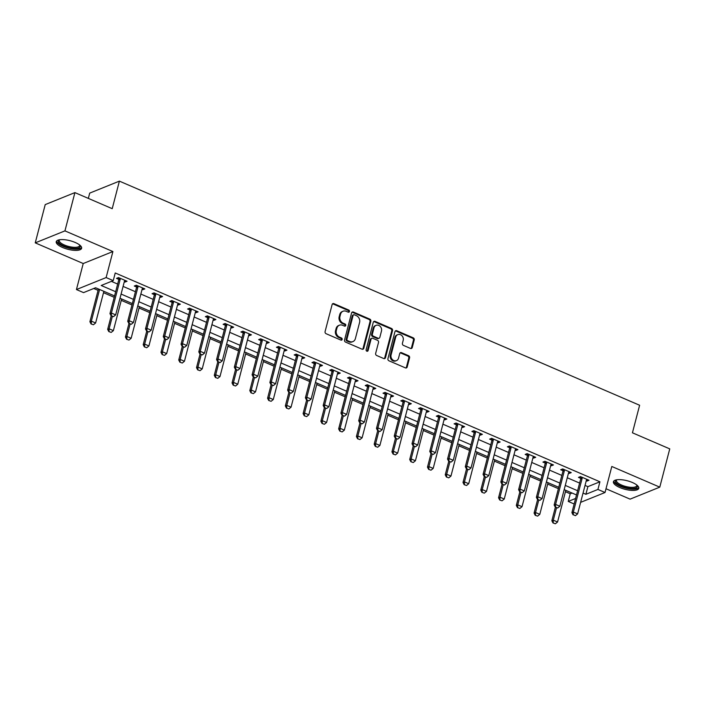 <?xml version="1.0" encoding="UTF-8"?>
<svg xmlns="http://www.w3.org/2000/svg" width="705" height="705" viewBox="0 0 705 705"><rect width="100%" height="100%" fill="white"/><g stroke="black" fill="none" stroke-linecap="round" stroke-linejoin="round"><path stroke-width="1.06" d="M349.442 311.513A1.154 0.987 68 0 0 348.737 310.041L333.914 303.652A1.648 1.41 68 0 0 332.125 304.56L325.084 331.597A1.648 1.41 68 0 0 326.089 333.703L340.912 340.092A1.154 0.987 68 0 0 341.458 337.986L339.537 337.157A5.279 4.521 68 0 1 336.329 330.433L336.911 328.177A5.279 4.521 68 0 1 339.405 325.208A5.279 4.521 68 0 1 342.63 325.287L344.551 326.115A1.154 0.987 68 0 0 345.098 324.018L343.176 323.19A5.279 4.521 68 0 1 339.969 316.457L340.55 314.201A5.279 4.521 68 0 1 343.044 311.231A5.279 4.521 68 0 1 346.27 311.319L348.191 312.148A1.154 0.987 68 0 0 349.442 311.513M348.446 312.218A1.154 0.987 68 0 0 347.935 310.367L333.113 303.978A1.648 1.41 68 0 0 332.531 303.864M341.167 340.162A1.154 0.987 68 0 0 340.656 338.312L338.735 337.483L339.537 337.157M344.807 326.195A1.154 0.987 68 0 0 344.296 324.335L342.374 323.516L343.176 323.19M632.367 482.502A13.104 4.415 -165.4 0 0 613.421 481.726A13.104 4.415 -165.4 0 0 619.845 487.552A13.104 4.415 -165.4 0 0 638.783 488.327A13.104 4.415 -165.4 0 0 632.367 482.502M75.188 242.458A13.104 4.415 -165.4 0 0 56.241 241.683A13.104 4.415 -165.4 0 0 62.666 247.517A13.104 4.415 -165.4 0 0 81.613 248.292A13.104 4.415 -165.4 0 0 75.188 242.458M410.469 348.42A1.648 1.41 68 0 0 412.258 347.512L414.232 339.925A1.648 1.41 68 0 0 413.227 337.827L396.765 330.733A1.648 1.41 68 0 0 394.976 331.632L387.935 358.678A1.648 1.41 68 0 0 388.94 360.784L405.401 367.878A1.648 1.41 68 0 0 407.19 366.97L409.579 357.805A1.648 1.41 68 0 0 408.574 355.708L401.524 352.667A1.648 1.41 68 0 0 399.735 353.566L398.554 358.114A4.415 3.781 68 0 1 396.474 360.599A4.415 3.781 68 0 1 392.324 359.497A4.415 3.781 68 0 1 391.09 354.897L395.725 337.096A4.415 3.781 68 0 1 397.805 334.611A4.415 3.781 68 0 1 401.965 335.712A4.415 3.781 68 0 1 403.189 340.312L402.423 343.282A1.648 1.41 68 0 0 403.427 345.38L410.469 348.42M585.035 485.419L587.882 486.644L599.92 481.788L597.928 489.437L605.031 492.504L580.62 502.357M74.906 192.606L64.939 230.879L35.25 242.864L45.217 204.6L74.906 192.606L112.218 208.68L119.392 181.132L639.62 405.252L632.438 432.799L669.75 448.873L659.783 487.146L611.808 466.481L605.031 492.504M35.25 242.864L83.225 263.529L112.906 251.544L64.939 230.879M112.906 251.544L106.129 277.567L113.241 280.625L101.203 285.49L115.673 291.72M599.92 481.788L115.232 272.976L113.241 280.625M370.839 321.233A1.648 1.41 68 0 0 369.834 319.136L353.372 312.042A1.648 1.41 68 0 0 351.592 312.941L344.542 339.986A1.648 1.41 68 0 0 345.547 342.092L362.009 349.178A1.648 1.41 68 0 0 363.798 348.279L370.839 321.233L370.037 321.559A1.648 1.41 68 0 0 369.032 319.453L352.57 312.359A1.648 1.41 68 0 0 351.998 312.244M375.069 321.383L391.531 328.477A1.648 1.41 68 0 1 392.535 330.583L385.494 357.629A1.648 1.41 68 0 1 383.705 358.528L376.664 355.496A1.648 1.41 68 0 1 375.659 353.39L378.514 342.418A1.648 1.41 68 0 0 377.51 340.321L372.839 338.303A1.648 1.41 68 0 0 371.05 339.202L368.072 350.623A1.154 0.987 68 0 1 366.124 349.786L373.28 322.291A1.648 1.41 68 0 1 375.069 321.383L374.267 321.709L390.729 328.803L391.531 328.477M606.009 488.759L630.094 499.14L659.783 487.146M111.399 281.365L117.665 284.071M123.093 286.406L135.43 291.72M140.859 294.055L153.196 299.378M158.625 301.714L170.963 307.027M176.391 309.372L188.728 314.686M194.157 317.021L206.503 322.335M211.923 324.679L224.269 329.993M229.689 332.328L242.035 337.651M247.464 339.986L259.801 345.3M265.23 347.635L277.567 352.958M282.996 355.294L295.333 360.607M300.762 362.952L313.099 368.266M318.528 370.601L330.865 375.924M336.294 378.259L348.64 383.573M354.06 385.908L366.406 391.231M371.826 393.566L384.172 398.88M389.601 401.224L401.938 406.538M407.367 408.874L419.704 414.188M425.133 416.532L437.47 421.846M442.899 424.181L455.236 429.504M460.665 431.839L473.002 437.153M478.431 439.488L490.777 444.811M496.197 447.146L508.543 452.46M513.963 454.804L526.309 460.118M531.737 462.454L544.075 467.776M549.503 470.112L561.841 475.426M567.269 477.761L579.607 483.084M124.309 281.736L125.049 282.062L127.059 281.251L118.528 277.576L116.519 278.387L118.784 279.356M142.075 289.394L142.815 289.711L144.825 288.9L136.294 285.225L134.285 286.036L136.55 287.014M159.841 297.043L160.581 297.369L162.591 296.558L154.06 292.883L152.06 293.694L154.325 294.672M177.607 304.701L178.347 305.018L180.357 304.207L171.826 300.533L169.826 301.343L172.09 302.322M195.373 312.359L196.122 312.676L198.123 311.866L189.592 308.191L187.592 309.001L189.856 309.98M213.139 320.008L213.888 320.334L215.889 319.524L207.367 315.849L205.358 316.66L207.623 317.629M230.905 327.666L231.654 327.984L233.655 327.173L225.133 323.498L223.124 324.309L225.388 325.287M248.671 335.316L249.42 335.642L251.429 334.831L242.899 331.156L240.89 331.967L243.155 332.936M266.446 342.974L267.186 343.291L269.195 342.48L260.665 338.805L258.656 339.616L260.921 340.594M284.212 350.623L284.952 350.949L286.961 350.138L278.431 346.463L276.422 347.274L278.687 348.252M301.978 358.281L302.718 358.598L304.727 357.787L296.197 354.121L294.196 354.932L296.461 355.902M319.744 365.939L320.484 366.256L322.493 365.446L313.963 361.771L311.962 362.582L314.227 363.56M337.51 373.588L338.259 373.914L340.259 373.104L331.729 369.429L329.728 370.24L331.993 371.209M355.276 381.246L356.025 381.564L358.025 380.753L349.504 377.078L347.494 377.889L349.759 378.867M373.042 388.896L373.791 389.222L375.791 388.411L367.27 384.736L365.26 385.547L367.525 386.525M390.817 396.554L391.557 396.871L393.566 396.06L385.036 392.385L383.026 393.196L385.291 394.174M408.583 404.212L409.323 404.529L411.332 403.718L402.802 400.043L400.793 400.854L403.057 401.832M426.349 411.861L427.089 412.187L429.098 411.376L420.568 407.701L418.558 408.512L420.823 409.482M444.115 419.519L444.855 419.836L446.864 419.026L438.334 415.351L436.333 416.161L438.598 417.14M461.881 427.168L462.621 427.494L464.63 426.684L456.1 423.009L454.099 423.82L456.364 424.789M479.647 434.826L480.396 435.144L482.396 434.333L473.866 430.658L471.865 431.469L474.13 432.447M497.413 442.476L498.162 442.802L500.162 441.991L491.641 438.316L489.631 439.127L491.896 440.105M515.179 450.134L515.928 450.451L517.928 449.64L509.407 445.974L507.397 446.785L509.662 447.754M532.954 457.792L533.694 458.109L535.703 457.298L527.173 453.623L525.163 454.434L527.428 455.412M550.72 465.441L551.46 465.767L553.469 464.956L544.939 461.282L542.929 462.092L545.194 463.062M568.486 473.099L569.226 473.416L571.235 472.606L562.705 468.931L560.695 469.741L562.96 470.72M586.252 480.748L586.992 481.074L589.001 480.264L580.471 476.589L578.47 477.4L580.735 478.378M93.747 288.495L98.074 290.363M103.503 292.698L114.21 297.316M121.269 300.356L131.976 304.965M139.035 308.006L149.751 312.623M156.801 315.664L167.517 320.281M174.567 323.322L185.283 327.931M192.333 330.971L203.049 335.589M210.108 338.629L220.815 343.238M227.874 346.278L238.581 350.896M245.64 353.936L256.347 358.554M263.406 361.586L274.113 366.203M281.172 369.244L291.888 373.861M298.938 376.902L309.654 381.511M316.704 384.551L327.42 389.169M334.47 392.209L345.186 396.818M352.244 399.858L362.952 404.476M370.01 407.516L380.718 412.134M387.776 415.174L398.484 419.783M405.542 422.824L416.25 427.442M423.308 430.482L434.024 435.091M441.074 438.131L451.79 442.749M458.84 445.789L469.556 450.407M476.606 453.438L487.322 458.056M494.381 461.096L505.088 465.714M512.147 468.754L522.854 473.363M529.913 476.404L540.62 481.022M547.679 484.062L558.395 488.671M565.445 491.711L570.23 493.773L572.072 493.033M119.392 181.132L89.702 193.117L88.336 198.396M574.161 503.987L568.239 501.431L575.606 498.453M570.23 493.773L568.239 501.431M114.571 295.933L95.589 287.755L83.551 292.619L76.44 289.552L106.129 277.567M83.225 263.529L76.44 289.552M583.044 493.068L585.89 494.302L597.928 489.437M121.093 294.055L133.439 299.378M138.867 301.714L151.205 307.027M156.633 309.363L168.971 314.686M174.399 317.021L186.737 322.335M192.165 324.679L204.503 329.993M209.931 332.328L222.269 337.651M227.697 339.986L240.044 345.3M245.463 347.635L257.81 352.958M263.229 355.294L275.576 360.607M281.004 362.952L293.342 368.266M298.77 370.601L311.108 375.915M316.536 378.259L328.874 383.573M334.302 385.908L346.64 391.231M352.068 393.566L364.406 398.88M369.834 401.215L382.18 406.538M387.6 408.874L399.946 414.188M405.366 416.532L417.712 421.846M423.141 424.181L435.478 429.504M440.907 431.839L453.245 437.153M458.673 439.488L471.01 444.811M476.439 447.146L488.776 452.46M494.205 454.804L506.551 460.118M511.971 462.454L524.317 467.767M529.737 470.112L542.083 475.426M547.503 477.761L559.849 483.084M565.278 485.419L577.615 490.733M576.514 494.954L564.176 489.631M558.748 487.296L546.41 481.982M540.982 479.638L528.644 474.324M523.216 471.989L510.878 466.666M505.45 464.331L493.112 459.017M487.684 456.681L475.337 451.359M469.918 449.023L457.571 443.709M452.152 441.365L439.805 436.051M434.377 433.716L422.039 428.402M416.611 426.058L404.273 420.744M398.845 418.409L386.507 413.086M381.079 410.751L368.741 405.437M363.313 403.101L350.967 397.779M345.547 395.443L333.201 390.129M327.781 387.785L315.435 382.471M310.015 380.136L297.669 374.813M292.24 372.478L279.903 367.164M274.474 364.829L262.137 359.506M256.708 357.171L244.371 351.857M238.942 349.513L226.605 344.199M221.176 341.863L208.83 336.549M203.41 334.205L191.064 328.891M185.644 326.556L173.298 321.233M167.869 318.898L155.532 313.584M150.103 311.249L137.766 305.926M132.337 303.591L120 298.277M587.882 486.644L585.89 494.302M125.049 282.062L125.446 280.555M142.815 289.711L143.212 288.204M160.581 297.369L160.978 295.862M178.347 305.018L178.744 303.511M196.122 312.676L196.51 311.169M213.888 320.334L214.276 318.827M231.654 327.984L232.042 326.477M249.42 335.642L249.808 334.135M267.186 343.291L267.583 341.784M284.952 350.949L285.349 349.442M302.718 358.598L303.115 357.1M320.484 366.256L320.881 364.749M338.259 373.914L338.647 372.407M356.025 381.564L356.413 380.057M373.791 389.222L374.179 387.715M391.557 396.871L391.945 395.373M409.323 404.529L409.72 403.022M427.089 412.187L427.486 410.68M444.855 419.836L445.252 418.329M462.621 427.494L463.018 425.987M480.396 435.144L480.784 433.637M498.162 442.802L498.55 441.295M515.928 450.451L516.316 448.953M533.694 458.109L534.082 456.602M551.46 465.767L551.856 464.26M569.226 473.416L569.622 471.909M586.992 481.074L587.388 479.567M343.044 311.231L342.242 311.557A5.279 4.521 68 0 0 339.748 314.527L340.55 314.201M342.374 323.516A5.279 4.521 68 0 1 339.167 316.783L339.748 314.527M339.405 325.208L338.603 325.534A5.279 4.521 68 0 0 336.109 328.504L336.911 328.177M338.735 337.483A5.279 4.521 68 0 1 335.527 330.751L336.109 328.504M362.59 349.301A1.648 1.41 68 0 0 362.996 348.605L370.037 321.559M354.359 314.8A1.154 0.987 68 0 0 353.108 315.435L346.93 339.175A1.154 0.987 68 0 0 347.627 340.647L349.654 341.52A5.279 4.521 68 0 0 352.879 341.608A5.279 4.521 68 0 0 355.373 338.638L359.594 322.405A5.279 4.521 68 0 0 356.386 315.673L354.359 314.8M353.654 314.782L352.852 315.109A1.154 0.987 68 0 0 352.306 315.761L353.108 315.435M352.879 341.608L352.077 341.925A5.279 4.521 68 0 1 348.852 341.846L346.825 340.973A1.154 0.987 68 0 1 346.129 339.502L352.306 315.761M384.287 358.642A1.648 1.41 68 0 0 384.692 357.955L391.733 330.909A1.648 1.41 68 0 0 390.729 328.803M371.826 338.277L371.024 338.603A1.648 1.41 68 0 0 370.248 339.528L367.27 350.949L368.072 350.623M381.476 331.042A4.415 3.781 68 0 0 380.251 326.441A4.415 3.781 68 0 0 376.091 325.34A4.415 3.781 68 0 0 374.011 327.825L372.381 334.099A1.648 1.41 68 0 0 373.386 336.197L378.056 338.215A1.648 1.41 68 0 0 379.845 337.316L381.476 331.042M376.091 325.34L375.289 325.666A4.415 3.781 68 0 0 373.209 328.151L374.011 327.825M379.07 338.241L378.268 338.567A1.648 1.41 68 0 1 377.254 338.541L372.584 336.523A1.648 1.41 68 0 1 371.579 334.417L373.209 328.151M374.267 321.709A1.648 1.41 68 0 0 373.685 321.595M397.805 334.611L397.003 334.937A4.415 3.781 68 0 0 394.923 337.422L395.725 337.096M396.474 360.599L395.672 360.925A4.415 3.781 68 0 1 391.513 359.823A4.415 3.781 68 0 1 390.288 355.223L394.923 337.422M405.983 367.992A1.648 1.41 68 0 0 406.388 367.296L408.768 358.131A1.648 1.41 68 0 0 407.772 356.025L400.722 352.993A1.648 1.41 68 0 0 400.14 352.879M411.05 348.534A1.648 1.41 68 0 0 411.456 347.838L413.43 340.251A1.648 1.41 68 0 0 412.425 338.153L395.963 331.059A1.648 1.41 68 0 0 395.382 330.945M98.436 288.98L89.905 321.736L91.35 321.145L95.616 322.987L103.864 291.324M91.051 323.939L93.421 324.758L91.051 323.939L89.905 321.736M99.599 289.482L91.35 321.145L91.297 323.842M95.616 322.987L93.421 324.758M111.355 315.743L113.487 316.66L111.355 315.743L111.408 313.046L109.962 313.628L118.731 279.955A1.683 1.436 68 0 0 118.793 279.462L118.731 277.664M124.917 280.326L124.635 280.775A1.683 1.436 68 0 0 124.441 281.207L115.673 314.879L111.408 313.046L120.176 279.374A1.683 1.436 68 0 0 120.229 278.88L120.211 278.299M113.487 316.66L115.673 314.879M109.962 313.628L111.117 315.84M111.187 315.866L107.671 329.385L109.116 328.803L113.382 330.636L121.63 298.973M108.817 331.597L111.196 332.416L108.817 331.597L107.671 329.385M112.351 316.369L109.116 328.803L109.064 331.5M113.382 330.636L111.196 332.416M128.962 323.524L125.437 337.043L126.882 336.461L131.148 338.294L139.396 306.631M126.583 339.246L128.962 340.066L126.583 339.246L125.437 337.043M130.117 324.027L126.882 336.461L126.829 339.149M131.148 338.294L128.962 340.066M146.728 331.183L143.203 344.692L144.648 344.111L148.914 345.952L157.162 314.28M144.358 346.904L146.728 347.724L144.358 346.904L143.203 344.692M147.891 331.676L144.648 344.111L144.596 346.807M148.914 345.952L146.728 347.724M129.121 323.392L131.253 324.309L129.121 323.392L129.174 320.704L127.728 321.286L136.506 287.605A1.683 1.436 68 0 0 136.559 287.12L136.497 285.313M142.683 287.984L142.401 288.424A1.683 1.436 68 0 0 142.207 288.865L133.439 322.537L129.174 320.704L137.942 287.023A1.683 1.436 68 0 0 138.004 286.53L137.986 285.957M131.253 324.309L133.439 322.537M127.728 321.286L128.883 323.489M146.887 331.05L149.019 331.967L146.887 331.05L146.94 328.354L145.494 328.935L154.272 295.263A1.683 1.436 68 0 0 154.325 294.769L154.272 292.972M160.449 295.633L160.167 296.082A1.683 1.436 68 0 0 159.973 296.514L151.205 330.196L146.94 328.354L155.717 294.681A1.683 1.436 68 0 0 155.77 294.188L155.752 293.606M149.019 331.967L151.205 330.196M145.494 328.935L146.649 331.147M164.653 338.7L166.785 339.625L164.653 338.7L164.706 336.012L163.26 336.593L172.038 302.921A1.683 1.436 68 0 0 172.09 302.427L172.038 300.63M178.215 303.291L177.933 303.74A1.683 1.436 68 0 0 177.748 304.172L168.971 337.845L164.706 336.012L173.483 302.33A1.683 1.436 68 0 0 173.536 301.846L173.518 301.264M166.785 339.625L168.971 337.845M163.26 336.593L164.415 338.797M164.494 338.832L160.969 352.35L162.414 351.769L166.68 353.602L174.928 321.938M162.124 354.553L164.494 355.382L162.124 354.553L160.969 352.35M165.657 339.334L162.414 351.769L162.362 354.456M166.68 353.602L164.494 355.382M182.419 346.358L184.551 347.274L182.419 346.358L182.472 343.661L181.035 344.251L189.804 310.57A1.683 1.436 68 0 0 189.856 310.077L189.804 308.279M195.981 310.94L195.699 311.39A1.683 1.436 68 0 0 195.514 311.821L186.737 345.503L182.472 343.661L191.249 309.988A1.683 1.436 68 0 0 191.302 309.495L191.284 308.922M184.551 347.274L186.737 345.503M181.035 344.251L182.181 346.455M79.894 245.181A11.342 3.825 14.6 0 1 74.845 248.433A11.342 3.825 14.6 0 1 61.846 244.979A11.342 3.825 14.6 0 1 59.255 239.806M59.634 239.744A10.505 3.543 -165.4 0 0 59.282 240.343A10.505 3.543 -165.4 0 0 64.005 244.829A10.505 3.543 -165.4 0 0 74.633 247.323A10.505 3.543 -165.4 0 0 79.612 245.64A10.505 3.543 -165.4 0 0 79.594 244.943M56.603 241.022A13.025 4.389 -165.4 0 0 75.673 249.129A13.025 4.389 -165.4 0 0 81.621 247.534M637.064 485.225A11.342 3.825 14.6 0 1 633.169 488.459A11.342 3.825 14.6 0 1 621.008 485.992A11.342 3.825 14.6 0 1 616.434 479.849M616.813 479.788A10.505 3.543 -165.4 0 0 616.461 480.387A10.505 3.543 -165.4 0 0 621.607 485.066A10.505 3.543 -165.4 0 0 636.782 485.683A10.505 3.543 -165.4 0 0 636.774 484.987M613.782 481.057A13.025 4.389 -165.4 0 0 620.206 486.318A13.025 4.389 -165.4 0 0 638.8 487.578M182.26 346.49L178.735 360.008L180.18 359.418L184.446 361.26L192.694 329.596M179.89 362.211L182.26 363.031L179.89 362.211L178.735 360.008M183.423 346.992L180.18 359.418L180.127 362.114M184.446 361.26L182.26 363.031M200.026 354.139L196.51 367.657L197.946 367.076L202.212 368.909L210.46 337.246M197.656 369.861L200.026 370.689L197.656 369.861L196.51 367.657M201.189 354.641L197.946 367.076L197.893 369.764M202.212 368.909L200.026 370.689M217.792 361.797L214.276 375.316L215.721 374.734L219.978 376.567L228.226 344.904M215.422 377.519L217.792 378.338L215.422 377.519L214.276 375.316M218.955 362.3L215.721 374.734L215.659 377.422M219.978 376.567L217.792 378.338M235.558 369.455L232.042 382.965L233.487 382.383L237.752 384.225L246.001 352.553M233.188 385.177L235.567 385.996L233.188 385.177L232.042 382.965M236.721 369.949L233.487 382.383L233.434 385.08M237.752 384.225L235.567 385.996M253.324 377.105L249.808 390.623L251.253 390.041L255.518 391.874L263.767 360.211M250.954 392.826L253.333 393.646L250.954 392.826L249.808 390.623M254.487 377.607L251.253 390.041L251.2 392.729M255.518 391.874L253.333 393.646M200.185 354.007L202.317 354.932L200.185 354.007L200.246 351.319L198.801 351.901L207.57 318.228A1.683 1.436 68 0 0 207.623 317.735L207.57 315.937M213.747 318.598L213.465 319.048A1.683 1.436 68 0 0 213.28 319.48L204.503 353.152L200.246 351.319L209.015 317.647A1.683 1.436 68 0 0 209.068 317.153L209.05 316.571M202.317 354.932L204.503 353.152M198.801 351.901L199.947 354.104M217.96 361.665L220.092 362.582L217.96 361.665L218.012 358.977L216.567 359.559L225.336 325.877A1.683 1.436 68 0 0 225.388 325.384L225.336 323.586M231.522 326.256L231.231 326.697A1.683 1.436 68 0 0 231.046 327.138L222.278 360.81L218.012 358.977L226.781 325.296A1.683 1.436 68 0 0 226.834 324.802L226.816 324.23M220.092 362.582L222.278 360.81M216.567 359.559L217.713 361.762M235.726 369.323L237.858 370.24L235.726 369.323L235.778 366.626L234.333 367.208L243.102 333.536A1.683 1.436 68 0 0 243.155 333.042L243.102 331.244M249.288 333.906L248.997 334.355A1.683 1.436 68 0 0 248.812 334.787L240.044 368.468L235.778 366.626L244.547 332.954A1.683 1.436 68 0 0 244.6 332.46L244.582 331.879M237.858 370.24L240.044 368.468M234.333 367.208L235.479 369.42M253.492 376.972L255.624 377.889L253.492 376.972L253.544 374.285L252.099 374.866L260.868 341.194A1.683 1.436 68 0 0 260.929 340.7L260.868 338.894M267.054 341.564L266.772 342.004A1.683 1.436 68 0 0 266.578 342.445L257.81 376.118L253.544 374.285L262.313 340.603A1.683 1.436 68 0 0 262.375 340.11L262.348 339.537M255.624 377.889L257.81 376.118M252.099 374.866L253.254 377.069M271.258 384.63L273.39 385.547L271.258 384.63L271.31 381.934L269.865 382.515L278.642 348.843A1.683 1.436 68 0 0 278.695 348.349L278.634 346.552M284.82 349.213L284.538 349.662A1.683 1.436 68 0 0 284.344 350.094L275.576 383.776L271.31 381.934L280.088 348.261A1.683 1.436 68 0 0 280.141 347.768L280.123 347.195M273.39 385.547L275.576 383.776M269.865 382.515L271.02 384.727M271.099 384.763L267.574 398.272L269.019 397.69L273.284 399.532L281.533 367.869M268.728 400.484L271.099 401.304L268.728 400.484L267.574 398.272M272.253 385.256L269.019 397.69L268.966 400.387M273.284 399.532L271.099 401.304M289.024 392.28L291.156 393.205L289.024 392.28L289.076 389.592L287.631 390.173L296.408 356.501A1.683 1.436 68 0 0 296.461 356.007L296.408 354.21M302.586 356.871L302.304 357.32A1.683 1.436 68 0 0 302.119 357.752L293.342 391.425L289.076 389.592L297.854 355.919A1.683 1.436 68 0 0 297.907 355.426L297.889 354.844M291.156 393.205L293.342 391.425M287.631 390.173L288.786 392.377M288.865 392.412L285.34 405.93L286.785 405.349L291.05 407.182L299.299 375.518M286.494 408.133L288.865 408.962L286.494 408.133L285.34 405.93M290.028 392.914L286.785 405.349L286.732 408.036M291.05 407.182L288.865 408.962M306.79 399.938L308.922 400.854L306.79 399.938L306.842 397.241L305.397 397.832L314.174 364.15A1.683 1.436 68 0 0 314.227 363.657L314.174 361.859M320.352 364.52L320.07 364.97A1.683 1.436 68 0 0 319.885 365.41L311.108 399.083L306.842 397.241L315.62 363.568A1.683 1.436 68 0 0 315.673 363.075L315.655 362.502M308.922 400.854L311.108 399.083M305.397 397.832L306.552 400.035M306.631 400.07L303.106 413.588L304.551 412.998L308.816 414.84L317.065 383.176M304.26 415.791L306.631 416.611L304.26 415.791L303.106 413.588M307.794 400.572L304.551 412.998L304.498 415.694M308.816 414.84L306.631 416.611M324.556 407.596L326.688 408.512L324.556 407.596L324.617 404.899L323.172 405.481L331.94 371.808A1.683 1.436 68 0 0 331.993 371.315L331.94 369.517M338.118 372.178L337.836 372.628A1.683 1.436 68 0 0 337.651 373.06L328.874 406.741L324.617 404.899L333.386 371.227A1.683 1.436 68 0 0 333.439 370.733L333.421 370.151M326.688 408.512L328.874 406.741M323.172 405.481L324.318 407.693M324.397 407.719L320.872 421.238L322.317 420.656L326.582 422.489L334.831 390.826M322.026 423.449L324.397 424.269L322.026 423.449L320.872 421.238M325.56 408.221L322.317 420.656L322.264 423.352M326.582 422.489L324.397 424.269M342.322 415.245L344.454 416.161L342.322 415.245L342.383 412.557L340.938 413.139L349.706 379.457A1.683 1.436 68 0 0 349.759 378.973L349.706 377.166M355.893 379.836L355.602 380.277A1.683 1.436 68 0 0 355.417 380.718L346.649 414.39L342.383 412.557L351.152 378.876A1.683 1.436 68 0 0 351.205 378.382L351.187 377.81M344.454 416.161L346.649 414.39M340.938 413.139L342.084 415.342M342.163 415.377L338.647 428.896L340.083 428.314L344.348 430.147L352.597 398.484M339.792 431.099L342.163 431.918L339.792 431.099L338.647 428.896M343.326 415.88L340.083 428.314L340.03 431.002M344.348 430.147L342.163 431.918M360.096 422.903L362.229 423.82L360.096 422.903L360.149 420.206L358.704 420.788L367.472 387.115A1.683 1.436 68 0 0 367.525 386.622L367.472 384.824M373.659 387.486L373.368 387.935A1.683 1.436 68 0 0 373.183 388.367L364.414 422.048L360.149 420.206L368.918 386.534A1.683 1.436 68 0 0 368.971 386.04L368.953 385.459M362.229 423.82L364.414 422.048M358.704 420.788L359.85 423M359.929 423.035L356.413 436.545L357.858 435.963L362.114 437.805L370.363 406.133M357.558 438.757L359.929 439.576L357.558 438.757L356.413 436.545M361.092 423.529L357.858 435.963L357.796 438.66M362.114 437.805L359.929 439.576M377.862 430.552L379.995 431.478L377.862 430.552L377.915 427.864L376.47 428.446L385.238 394.774A1.683 1.436 68 0 0 385.3 394.28L385.238 392.482M391.425 395.144L391.134 395.593A1.683 1.436 68 0 0 390.949 396.025L382.18 429.697L377.915 427.864L386.684 394.183A1.683 1.436 68 0 0 386.737 393.698L386.719 393.117M379.995 431.478L382.18 429.697M376.47 428.446L377.616 430.649M377.695 430.685L374.179 444.203L375.624 443.621L379.889 445.454L388.138 413.791M375.324 446.406L377.704 447.234L375.324 446.406L374.179 444.203M378.858 431.187L375.624 443.621L375.571 446.309M379.889 445.454L377.704 447.234M395.461 438.343L391.945 451.861L393.39 451.271L397.655 453.112L405.904 421.449M393.09 454.064L395.47 454.884L393.09 454.064L391.945 451.861M396.624 438.845L393.39 451.271L393.337 453.967M397.655 453.112L395.47 454.884M413.236 445.992L409.711 459.51L411.156 458.929L415.421 460.762L423.67 429.098M410.865 461.713L413.236 462.542L410.865 461.713L409.711 459.51M414.39 446.494L411.156 458.929L411.103 461.616M415.421 460.762L413.236 462.542M431.002 453.65L427.477 467.168L428.922 466.587L433.187 468.42L441.436 436.756M428.631 469.371L431.002 470.191L428.631 469.371L427.477 467.168M432.165 454.152L428.922 466.587L428.869 469.274M433.187 468.42L431.002 470.191M448.768 461.308L445.243 474.817L446.688 474.236L450.953 476.078L459.202 444.406M446.397 477.029L448.768 477.849L446.397 477.029L445.243 474.817M449.931 461.801L446.688 474.236L446.635 476.933M450.953 476.078L448.768 477.849M466.534 468.957L463.009 482.476L464.454 481.894L468.719 483.727L476.968 452.064M464.163 484.679L466.534 485.498L464.163 484.679L463.009 482.476M467.697 469.459L464.454 481.894L464.401 484.582M468.719 483.727L466.534 485.498M484.3 476.615L480.784 490.125L482.22 489.543L486.485 491.385L494.734 459.722M481.929 492.337L484.3 493.156L481.929 492.337L480.784 490.125M485.463 477.109L482.22 489.543L482.167 492.24M486.485 491.385L484.3 493.156M502.066 484.264L498.55 497.783L499.995 497.201L504.251 499.034L512.5 467.371M499.695 499.986L502.066 500.814L499.695 499.986L498.55 497.783M503.229 484.767L499.995 497.201L499.933 499.889M504.251 499.034L502.066 500.814M519.832 491.923L516.316 505.441L517.761 504.851L522.026 506.692L530.275 475.029M517.461 507.644L519.841 508.464L517.461 507.644L516.316 505.441M520.995 492.425L517.761 504.851L517.708 507.547M522.026 506.692L519.841 508.464M537.607 499.572L534.082 513.09L535.527 512.509L539.792 514.35L548.041 482.678M535.227 515.302L537.607 516.122L535.227 515.302L534.082 513.09M538.761 500.074L535.527 512.509L535.474 515.205M539.792 514.35L537.607 516.122M555.373 507.23L551.848 520.748L553.293 520.167L557.558 522L565.807 490.336M553.002 522.951L555.373 523.771L553.002 522.951L551.848 520.748M556.527 507.732L553.293 520.167L553.24 522.854M557.558 522L555.373 523.771M395.628 438.21L397.761 439.127L395.628 438.21L395.681 435.514L394.236 436.104L403.013 402.423A1.683 1.436 68 0 0 403.066 401.929L403.004 400.132M409.191 402.793L408.909 403.242A1.683 1.436 68 0 0 408.715 403.674L399.946 437.356L395.681 435.514L404.45 401.841A1.683 1.436 68 0 0 404.511 401.348L404.494 400.775M397.761 439.127L399.946 437.356M394.236 436.104L395.39 438.307M413.394 445.86L415.527 446.785L413.394 445.86L413.447 443.172L412.002 443.753L420.779 410.081A1.683 1.436 68 0 0 420.832 409.587L420.77 407.79M426.957 410.451L426.675 410.9A1.683 1.436 68 0 0 426.481 411.332L417.712 445.005L413.447 443.172L422.224 409.499A1.683 1.436 68 0 0 422.277 409.006L422.26 408.424M415.527 446.785L417.712 445.005M412.002 443.753L413.156 445.965M431.16 453.518L433.293 454.434L431.16 453.518L431.213 450.83L429.768 451.411L438.545 417.73A1.683 1.436 68 0 0 438.598 417.237L438.545 415.439M444.723 418.109L444.441 418.55A1.683 1.436 68 0 0 444.256 418.99L435.478 452.663L431.213 450.83L439.99 417.149A1.683 1.436 68 0 0 440.043 416.655L440.026 416.082M433.293 454.434L435.478 452.663M429.768 451.411L430.922 453.615M448.926 461.176L451.059 462.092L448.926 461.176L448.979 458.479L447.543 459.061L456.311 425.388A1.683 1.436 68 0 0 456.364 424.895L456.311 423.097M462.489 425.758L462.207 426.208A1.683 1.436 68 0 0 462.022 426.64L453.245 460.321L448.979 458.479L457.757 424.807A1.683 1.436 68 0 0 457.809 424.313L457.792 423.731M451.059 462.092L453.245 460.321M447.543 459.061L448.688 461.273M466.692 468.825L468.825 469.741L466.692 468.825L466.754 466.137L465.309 466.719L474.077 433.046A1.683 1.436 68 0 0 474.13 432.553L474.077 430.746M480.255 433.416L479.973 433.857A1.683 1.436 68 0 0 479.788 434.298L471.01 467.97L466.754 466.137L475.523 432.456A1.683 1.436 68 0 0 475.575 431.962L475.558 431.389M468.825 469.741L471.01 467.97M465.309 466.719L466.454 468.922M484.467 476.483L486.591 477.4L484.467 476.483L484.52 473.786L483.075 474.377L491.843 440.695A1.683 1.436 68 0 0 491.896 440.202L491.843 438.404M498.03 441.066L497.739 441.515A1.683 1.436 68 0 0 497.554 441.947L488.785 475.628L484.52 473.786L493.288 440.114A1.683 1.436 68 0 0 493.341 439.62L493.324 439.048M486.591 477.4L488.785 475.628M483.075 474.377L484.22 476.58M502.233 484.132L504.366 485.058L502.233 484.132L502.286 481.445L500.841 482.026L509.609 448.354A1.683 1.436 68 0 0 509.662 447.86L509.609 446.062M515.796 448.724L515.505 449.173A1.683 1.436 68 0 0 515.32 449.605L506.551 483.277L502.286 481.445L511.054 447.772A1.683 1.436 68 0 0 511.107 447.278L511.09 446.697M504.366 485.058L506.551 483.277M500.841 482.026L501.986 484.229M519.999 491.79L522.132 492.707L519.999 491.79L520.052 489.094L518.607 489.684L527.375 456.003A1.683 1.436 68 0 0 527.437 455.509L527.375 453.712M533.562 456.373L533.271 456.822A1.683 1.436 68 0 0 533.086 457.263L524.317 490.936L520.052 489.094L528.821 455.421A1.683 1.436 68 0 0 528.873 454.928L528.856 454.355M522.132 492.707L524.317 490.936M518.607 489.684L519.752 491.887M537.765 499.448L539.898 500.365L537.765 499.448L537.818 496.752L536.373 497.333L545.15 463.661A1.683 1.436 68 0 0 545.203 463.167L545.141 461.37M551.328 464.031L551.046 464.48A1.683 1.436 68 0 0 550.852 464.912L542.083 498.594L537.818 496.752L546.587 463.079A1.683 1.436 68 0 0 546.648 462.586L546.631 462.004M539.898 500.365L542.083 498.594M536.373 497.333L537.527 499.545M555.531 507.098L557.664 508.014L555.531 507.098L555.584 504.41L554.139 504.991L562.916 471.31A1.683 1.436 68 0 0 562.969 470.825L562.907 469.019M569.094 471.689L568.812 472.13A1.683 1.436 68 0 0 568.618 472.57L559.849 506.243L555.584 504.41L564.361 470.728A1.683 1.436 68 0 0 564.414 470.235L564.397 469.662M557.664 508.014L559.849 506.243M554.139 504.991L555.293 507.195M573.297 514.756L575.43 515.672L573.297 514.756L573.35 512.059L571.905 512.641L580.682 478.968A1.683 1.436 68 0 0 580.735 478.475L580.682 476.677M586.86 479.338L586.578 479.788A1.683 1.436 68 0 0 586.393 480.22L577.615 513.901L573.35 512.059L582.127 478.387A1.683 1.436 68 0 0 582.18 477.893L582.163 477.311M575.43 515.672L577.615 513.901M571.905 512.641L573.059 514.853M347.935 310.367L348.737 310.041M340.656 338.312L341.458 337.986M344.296 324.335L345.098 324.018M339.167 316.783L339.969 316.457M335.527 330.751L336.329 330.433M333.113 303.978L333.914 303.652M362.996 348.605L363.798 348.279M352.57 312.359L353.372 312.042M369.032 319.453L369.834 319.136M346.129 339.502L346.93 339.175M346.825 340.973L347.627 340.647M348.852 341.846L349.654 341.52M391.733 330.909L392.535 330.583M384.692 357.955L385.494 357.629M370.248 339.528L371.05 339.202M371.579 334.417L372.381 334.099M372.584 336.523L373.386 336.197M377.254 338.541L378.056 338.215M390.288 355.223L391.09 354.897M400.722 352.993L401.524 352.667M407.772 356.025L408.574 355.708M408.768 358.131L409.579 357.805M406.388 367.296L407.19 366.97M395.963 331.059L396.765 330.733M412.425 338.153L413.227 337.827M413.43 340.251L414.232 339.925M411.456 347.838L412.258 347.512M120.229 278.88L118.793 279.462M120.176 279.374L118.731 279.955M138.004 286.53L136.559 287.12M137.942 287.023L136.506 287.605M155.77 294.188L154.325 294.769M155.717 294.681L154.272 295.263M173.536 301.846L172.09 302.427M173.483 302.33L172.038 302.921M191.302 309.495L189.856 310.077M191.249 309.988L189.804 310.57M209.068 317.153L207.623 317.735M209.015 317.647L207.57 318.228M226.834 324.802L225.388 325.384M226.781 325.296L225.336 325.877M244.6 332.46L243.155 333.042M244.547 332.954L243.102 333.536M262.375 340.11L260.929 340.7M262.313 340.603L260.868 341.194M280.141 347.768L278.695 348.349M280.088 348.261L278.642 348.843M297.907 355.426L296.461 356.007M297.854 355.919L296.408 356.501M315.673 363.075L314.227 363.657M315.62 363.568L314.174 364.15M333.439 370.733L331.993 371.315M333.386 371.227L331.94 371.808M351.205 378.382L349.759 378.973M351.152 378.876L349.706 379.457M368.971 386.04L367.525 386.622M368.918 386.534L367.472 387.115M386.737 393.698L385.3 394.28M386.684 394.183L385.238 394.774M404.511 401.348L403.066 401.929M404.45 401.841L403.013 402.423M422.277 409.006L420.832 409.587M422.224 409.499L420.779 410.081M440.043 416.655L438.598 417.237M439.99 417.149L438.545 417.73M457.809 424.313L456.364 424.895M457.757 424.807L456.311 425.388M475.575 431.962L474.13 432.553M475.523 432.456L474.077 433.046M493.341 439.62L491.896 440.202M493.288 440.114L491.843 440.695M511.107 447.278L509.662 447.86M511.054 447.772L509.609 448.354M528.873 454.928L527.437 455.509M528.821 455.421L527.375 456.003M546.648 462.586L545.203 463.167M546.587 463.079L545.15 463.661M564.414 470.235L562.969 470.825M564.361 470.728L562.916 471.31M582.18 477.893L580.735 478.475M582.127 478.387L580.682 478.968"/></g></svg>
